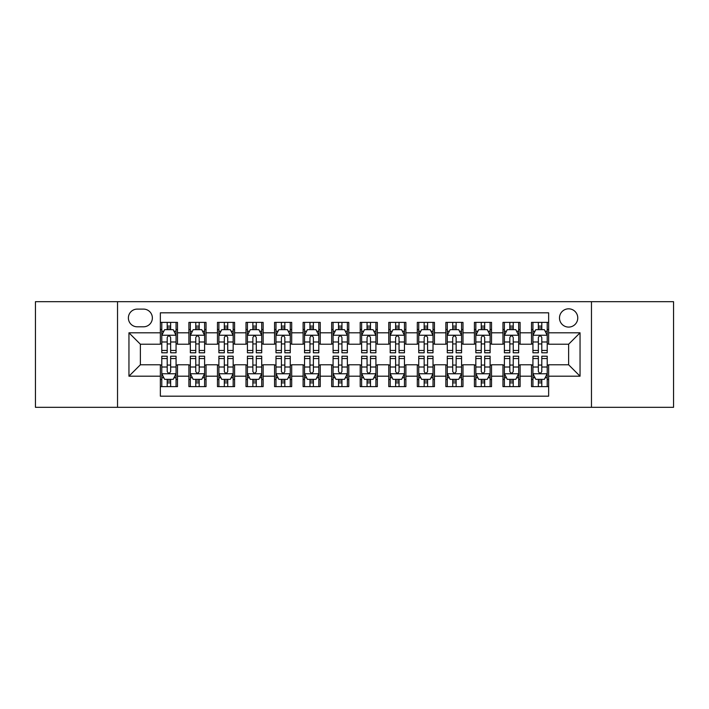 <?xml version="1.0" encoding="UTF-8"?>
<svg xmlns="http://www.w3.org/2000/svg" width="709" height="709" viewBox="0 0 709 709"><rect width="100%" height="100%" fill="white"/><g stroke="black" fill="none" stroke-linecap="round" stroke-linejoin="round"><path stroke-width="1.06" d="M568.627 308.823A9.137 9.137 0 0 0 559.49 317.96A9.137 9.137 0 0 0 568.627 327.088A9.137 9.137 0 0 0 577.764 317.96A9.137 9.137 0 0 0 568.627 308.823M591.466 407.321L673.55 407.321L673.55 301.679L591.466 301.679L591.466 407.321L117.534 407.321L117.534 301.679L35.45 301.679L35.45 407.321L117.534 407.321M548.642 322.382L531.511 322.382L531.511 332.805L520.096 332.805L520.096 344.219L531.511 344.219L531.511 332.805M520.096 332.805L520.096 322.382L502.965 322.382L502.965 332.805L491.541 332.805L491.541 344.219L502.965 344.219L502.965 332.805M491.541 332.805L491.541 322.382L474.41 322.382L474.41 332.805L462.995 332.805L462.995 344.219L474.41 344.219L474.41 332.805M462.995 332.805L462.995 322.382L445.864 322.382L445.864 332.805L434.44 332.805L434.44 344.219L445.864 344.219L445.864 332.805M434.44 332.805L434.44 322.382L417.309 322.382L417.309 332.805L405.894 332.805L405.894 344.219L417.309 344.219L417.309 332.805M405.894 332.805L405.894 322.382L388.762 322.382L388.762 332.805L377.339 332.805L377.339 344.219L388.762 344.219L388.762 332.805M377.339 332.805L377.339 322.382L360.207 322.382L360.207 332.805L348.793 332.805L348.793 344.219L360.207 344.219L360.207 332.805M348.793 332.805L348.793 322.382L331.661 322.382L331.661 332.805L320.238 332.805L320.238 344.219L331.661 344.219L331.661 332.805M320.238 332.805L320.238 322.382L303.106 322.382L303.106 332.805L291.691 332.805L291.691 344.219L303.106 344.219L303.106 332.805M291.691 332.805L291.691 322.382L274.56 322.382L274.56 332.805L263.136 332.805L263.136 344.219L274.56 344.219L274.56 332.805M263.136 332.805L263.136 322.382L246.005 322.382L246.005 332.805L234.59 332.805L234.59 344.219L246.005 344.219L246.005 332.805M234.59 332.805L234.59 322.382L217.459 322.382L217.459 332.805L206.035 332.805L206.035 344.219L217.459 344.219L217.459 332.805M206.035 332.805L206.035 322.382L188.904 322.382L188.904 344.219L177.489 344.219L177.489 322.382L160.358 322.382M160.358 386.618L177.489 386.618L177.489 364.781L188.904 364.781L188.904 386.618L206.035 386.618L206.035 364.781L217.459 364.781L217.459 376.195L206.035 376.195M217.459 376.195L217.459 386.618L234.59 386.618L234.59 364.781L246.005 364.781L246.005 376.195L234.59 376.195M246.005 376.195L246.005 386.618L263.136 386.618L263.136 364.781L274.56 364.781L274.56 376.195L263.136 376.195M274.56 376.195L274.56 386.618L291.691 386.618L291.691 364.781L303.106 364.781L303.106 376.195L291.691 376.195M303.106 376.195L303.106 386.618L320.238 386.618L320.238 364.781L331.661 364.781L331.661 376.195L320.238 376.195M331.661 376.195L331.661 386.618L348.793 386.618L348.793 364.781L360.207 364.781L360.207 376.195L348.793 376.195M360.207 376.195L360.207 386.618L377.339 386.618L377.339 364.781L388.762 364.781L388.762 376.195L377.339 376.195M388.762 376.195L388.762 386.618L405.894 386.618L405.894 364.781L417.309 364.781L417.309 376.195L405.894 376.195M417.309 376.195L417.309 386.618L434.44 386.618L434.44 364.781L445.864 364.781L445.864 376.195L434.44 376.195M445.864 376.195L445.864 386.618L462.995 386.618L462.995 364.781L474.41 364.781L474.41 376.195L462.995 376.195M474.41 376.195L474.41 386.618L491.541 386.618L491.541 364.781L502.965 364.781L502.965 376.195L491.541 376.195M502.965 376.195L502.965 386.618L520.096 386.618L520.096 364.781L531.511 364.781L531.511 376.195L520.096 376.195M137.236 326.805L143.51 326.805A8.854 8.854 0 0 0 152.364 317.96A8.854 8.854 0 0 0 143.51 309.106L137.236 309.106A8.854 8.854 0 0 0 128.382 317.96A8.854 8.854 0 0 0 137.236 326.805M591.466 301.679L117.534 301.679M548.642 332.805L548.642 312.82L160.358 312.82L160.358 344.219L140.373 344.219L140.373 364.781L160.358 364.781L160.358 396.18L548.642 396.18L548.642 364.781L568.627 364.781L568.627 344.219L548.642 344.219L548.642 332.805L580.051 332.805L580.051 376.195L548.642 376.195M160.358 376.195L128.949 376.195L128.949 332.805L160.358 332.805M531.511 376.195L531.511 386.618L548.642 386.618M160.358 329.517L161.785 329.517M167.209 329.517L170.639 329.517M176.062 329.517L177.489 329.517M160.358 343.936L161.785 343.936M167.209 343.936L170.639 343.936M176.062 343.936L177.489 343.936M160.358 365.064L161.785 365.064M167.209 365.064L170.639 365.064M176.062 365.064L177.489 365.064M160.358 379.483L161.785 379.483M167.209 379.483L170.639 379.483M176.062 379.483L177.489 379.483M188.904 343.936L190.34 343.936M195.764 343.936L199.185 343.936M204.609 343.936L206.035 343.936M188.904 329.517L190.34 329.517M195.764 329.517L199.185 329.517M204.609 329.517L206.035 329.517M188.904 365.064L190.34 365.064M195.764 365.064L199.185 365.064M204.609 365.064L206.035 365.064M188.904 379.483L190.34 379.483M195.764 379.483L199.185 379.483M204.609 379.483L206.035 379.483M217.459 365.064L218.886 365.064M224.31 365.064L227.74 365.064M233.164 365.064L234.59 365.064M217.459 379.483L218.886 379.483M224.31 379.483L227.74 379.483M233.164 379.483L234.59 379.483M217.459 329.517L218.886 329.517M224.31 329.517L227.74 329.517M233.164 329.517L234.59 329.517M217.459 343.936L218.886 343.936M224.31 343.936L227.74 343.936M233.164 343.936L234.59 343.936M246.005 365.064L247.432 365.064M252.865 365.064L256.286 365.064M261.71 365.064L263.136 365.064M246.005 379.483L247.432 379.483M252.865 379.483L256.286 379.483M261.71 379.483L263.136 379.483M246.005 329.517L247.432 329.517M252.865 329.517L256.286 329.517M261.71 329.517L263.136 329.517M246.005 343.936L247.432 343.936M252.865 343.936L256.286 343.936M261.71 343.936L263.136 343.936M274.56 365.064L275.987 365.064M281.411 365.064L284.841 365.064M290.265 365.064L291.691 365.064M274.56 379.483L275.987 379.483M281.411 379.483L284.841 379.483M290.265 379.483L291.691 379.483M274.56 329.517L275.987 329.517M281.411 329.517L284.841 329.517M290.265 329.517L291.691 329.517M274.56 343.936L275.987 343.936M281.411 343.936L284.841 343.936M290.265 343.936L291.691 343.936M303.106 365.064L304.533 365.064M309.957 365.064L313.387 365.064M318.811 365.064L320.238 365.064M303.106 379.483L304.533 379.483M309.957 379.483L313.387 379.483M318.811 379.483L320.238 379.483M303.106 329.517L304.533 329.517M309.957 329.517L313.387 329.517M318.811 329.517L320.238 329.517M303.106 343.936L304.533 343.936M309.957 343.936L313.387 343.936M318.811 343.936L320.238 343.936M331.661 365.064L333.088 365.064M338.512 365.064L341.942 365.064M347.366 365.064L348.793 365.064M331.661 379.483L333.088 379.483M338.512 379.483L341.942 379.483M347.366 379.483L348.793 379.483M331.661 329.517L333.088 329.517M338.512 329.517L341.942 329.517M347.366 329.517L348.793 329.517M331.661 343.936L333.088 343.936M338.512 343.936L341.942 343.936M347.366 343.936L348.793 343.936M360.207 365.064L361.634 365.064M367.058 365.064L370.488 365.064M375.912 365.064L377.339 365.064M360.207 379.483L361.634 379.483M367.058 379.483L370.488 379.483M375.912 379.483L377.339 379.483M360.207 329.517L361.634 329.517M367.058 329.517L370.488 329.517M375.912 329.517L377.339 329.517M360.207 343.936L361.634 343.936M367.058 343.936L370.488 343.936M375.912 343.936L377.339 343.936M388.762 365.064L390.189 365.064M395.613 365.064L399.043 365.064M404.467 365.064L405.894 365.064M388.762 379.483L390.189 379.483M395.613 379.483L399.043 379.483M404.467 379.483L405.894 379.483M388.762 329.517L390.189 329.517M395.613 329.517L399.043 329.517M404.467 329.517L405.894 329.517M388.762 343.936L390.189 343.936M395.613 343.936L399.043 343.936M404.467 343.936L405.894 343.936M417.309 365.064L418.735 365.064M424.159 365.064L427.589 365.064M433.013 365.064L434.44 365.064M417.309 379.483L418.735 379.483M424.159 379.483L427.589 379.483M433.013 379.483L434.44 379.483M417.309 329.517L418.735 329.517M424.159 329.517L427.589 329.517M433.013 329.517L434.44 329.517M417.309 343.936L418.735 343.936M424.159 343.936L427.589 343.936M433.013 343.936L434.44 343.936M445.864 365.064L447.29 365.064M452.714 365.064L456.135 365.064M461.568 365.064L462.995 365.064M445.864 379.483L447.29 379.483M452.714 379.483L456.135 379.483M461.568 379.483L462.995 379.483M445.864 329.517L447.29 329.517M452.714 329.517L456.135 329.517M461.568 329.517L462.995 329.517M445.864 343.936L447.29 343.936M452.714 343.936L456.135 343.936M461.568 343.936L462.995 343.936M474.41 365.064L475.836 365.064M481.26 365.064L484.69 365.064M490.114 365.064L491.541 365.064M474.41 379.483L475.836 379.483M481.26 379.483L484.69 379.483M490.114 379.483L491.541 379.483M474.41 329.517L475.836 329.517M481.26 329.517L484.69 329.517M490.114 329.517L491.541 329.517M474.41 343.936L475.836 343.936M481.26 343.936L484.69 343.936M490.114 343.936L491.541 343.936M502.965 365.064L504.391 365.064M509.815 365.064L513.236 365.064M518.66 365.064L520.096 365.064M502.965 379.483L504.391 379.483M509.815 379.483L513.236 379.483M518.66 379.483L520.096 379.483M502.965 329.517L504.391 329.517M509.815 329.517L513.236 329.517M518.66 329.517L520.096 329.517M502.965 343.936L504.391 343.936M509.815 343.936L513.236 343.936M518.66 343.936L520.096 343.936M531.511 365.064L532.938 365.064M538.361 365.064L541.791 365.064M547.215 365.064L548.642 365.064M531.511 379.483L532.938 379.483M538.361 379.483L541.791 379.483M547.215 379.483L548.642 379.483M531.511 329.517L532.938 329.517M538.361 329.517L541.791 329.517M547.215 329.517L548.642 329.517M531.511 343.936L532.938 343.936M538.361 343.936L541.791 343.936M547.215 343.936L548.642 343.936M140.373 344.219L128.949 332.805M140.373 364.781L128.949 376.195M580.051 332.805L568.627 344.219M580.051 376.195L568.627 364.781M170.639 326.096L167.209 326.096M176.062 350.459L170.639 350.459L170.639 352.79L176.062 352.79L176.062 335.375L173.209 329.658L164.639 329.658L161.785 335.375L161.785 352.79L167.209 352.79L167.209 350.459L161.785 350.459M161.785 335.375L161.785 322.382M176.062 335.375L176.062 322.382M167.209 329.658L167.209 322.382M170.639 322.382L170.639 329.658M170.639 350.459L170.639 337.511C169.495 335.313 168.352 335.313 167.209 337.511L167.209 350.459M167.209 382.904L170.639 382.904M161.785 358.541L167.209 358.541L167.209 356.21L161.785 356.21L161.785 373.625L164.639 379.342L173.209 379.342L176.062 373.625L176.062 356.21L170.639 356.21L170.639 358.541L176.062 358.541M176.062 373.625L176.062 386.618M161.785 373.625L161.785 386.618M170.639 379.342L170.639 386.618M167.209 386.618L167.209 379.342M167.209 358.541L167.209 371.489C168.352 373.687 169.495 373.687 170.639 371.489L170.639 358.541M199.185 326.096L195.764 326.096M204.609 350.459L199.185 350.459L199.185 352.79L204.609 352.79L204.609 335.375L201.755 329.658L193.194 329.658L190.34 335.375L190.34 352.79L195.764 352.79L195.764 350.459L190.34 350.459M190.34 335.375L190.34 322.382M204.609 335.375L204.609 322.382M195.764 329.658L195.764 322.382M199.185 322.382L199.185 329.658M199.185 350.459L199.185 337.511C198.041 335.313 196.907 335.313 195.764 337.511L195.764 350.459M227.74 326.096L224.31 326.096M233.164 350.459L227.74 350.459L227.74 352.79L233.164 352.79L233.164 335.375L230.31 329.658L221.74 329.658L218.886 335.375L218.886 352.79L224.31 352.79L224.31 350.459L218.886 350.459M218.886 335.375L218.886 322.382M233.164 335.375L233.164 322.382M224.31 329.658L224.31 322.382M227.74 322.382L227.74 329.658M227.74 350.459L227.74 337.511C226.596 335.313 225.453 335.313 224.31 337.511L224.31 350.459M256.286 326.096L252.865 326.096M261.71 350.459L256.286 350.459L256.286 352.79L261.71 352.79L261.71 335.375L258.856 329.658L250.295 329.658L247.432 335.375L247.432 352.79L252.865 352.79L252.865 350.459L247.432 350.459M247.432 335.375L247.432 322.382M261.71 335.375L261.71 322.382M252.865 329.658L252.865 322.382M256.286 322.382L256.286 329.658M256.286 350.459L256.286 337.511C255.143 335.313 254.008 335.313 252.865 337.511L252.865 350.459M284.841 326.096L281.411 326.096M290.265 350.459L284.841 350.459L284.841 352.79L290.265 352.79L290.265 335.375L287.411 329.658L278.841 329.658L275.987 335.375L275.987 352.79L281.411 352.79L281.411 350.459L275.987 350.459M275.987 335.375L275.987 322.382M290.265 335.375L290.265 322.382M281.411 329.658L281.411 322.382M284.841 322.382L284.841 329.658M284.841 350.459L284.841 337.511C283.697 335.313 282.554 335.313 281.411 337.511L281.411 350.459M195.764 382.904L199.185 382.904M190.34 358.541L195.764 358.541L195.764 356.21L190.34 356.21L190.34 373.625L193.194 379.342L201.755 379.342L204.609 373.625L204.609 356.21L199.185 356.21L199.185 358.541L204.609 358.541M204.609 373.625L204.609 386.618M190.34 373.625L190.34 386.618M199.185 379.342L199.185 386.618M195.764 386.618L195.764 379.342M195.764 358.541L195.764 371.489C196.898 373.687 198.041 373.687 199.185 371.489L199.185 358.541M224.31 382.904L227.74 382.904M218.886 358.541L224.31 358.541L224.31 356.21L218.886 356.21L218.886 373.625L221.74 379.342L230.31 379.342L233.164 373.625L233.164 356.21L227.74 356.21L227.74 358.541L233.164 358.541M233.164 373.625L233.164 386.618M218.886 373.625L218.886 386.618M227.74 379.342L227.74 386.618M224.31 386.618L224.31 379.342M224.31 358.541L224.31 371.489C225.453 373.687 226.596 373.687 227.74 371.489L227.74 358.541M252.865 382.904L256.286 382.904M247.432 358.541L252.865 358.541L252.865 356.21L247.432 356.21L247.432 373.625L250.295 379.342L258.856 379.342L261.71 373.625L261.71 356.21L256.286 356.21L256.286 358.541L261.71 358.541M261.71 373.625L261.71 386.618M247.432 373.625L247.432 386.618M256.286 379.342L256.286 386.618M252.865 386.618L252.865 379.342M252.865 358.541L252.865 371.489C253.999 373.687 255.143 373.687 256.286 371.489L256.286 358.541M281.411 382.904L284.841 382.904M275.987 358.541L281.411 358.541L281.411 356.21L275.987 356.21L275.987 373.625L278.841 379.342L287.411 379.342L290.265 373.625L290.265 356.21L284.841 356.21L284.841 358.541L290.265 358.541M290.265 373.625L290.265 386.618M275.987 373.625L275.987 386.618M284.841 379.342L284.841 386.618M281.411 386.618L281.411 379.342M281.411 358.541L281.411 371.489C282.554 373.687 283.697 373.687 284.841 371.489L284.841 358.541M313.387 326.096L309.957 326.096M318.811 350.459L313.387 350.459L313.387 352.79L318.811 352.79L318.811 335.375L315.957 329.658L307.396 329.658L304.533 335.375L304.533 352.79L309.957 352.79L309.957 350.459L304.533 350.459M304.533 335.375L304.533 322.382M318.811 335.375L318.811 322.382M309.957 329.658L309.957 322.382M313.387 322.382L313.387 329.658M313.387 350.459L313.387 337.511C312.244 335.313 311.109 335.313 309.957 337.511L309.957 350.459M309.957 382.904L313.387 382.904M304.533 358.541L309.957 358.541L309.957 356.21L304.533 356.21L304.533 373.625L307.396 379.342L315.957 379.342L318.811 373.625L318.811 356.21L313.387 356.21L313.387 358.541L318.811 358.541M318.811 373.625L318.811 386.618M304.533 373.625L304.533 386.618M313.387 379.342L313.387 386.618M309.957 386.618L309.957 379.342M309.957 358.541L309.957 371.489C311.1 373.687 312.244 373.687 313.387 371.489L313.387 358.541M341.942 326.096L338.512 326.096M347.366 350.459L341.942 350.459L341.942 352.79L347.366 352.79L347.366 335.375L344.503 329.658L335.942 329.658L333.088 335.375L333.088 352.79L338.512 352.79L338.512 350.459L333.088 350.459M333.088 335.375L333.088 322.382M347.366 335.375L347.366 322.382M338.512 329.658L338.512 322.382M341.942 322.382L341.942 329.658M341.942 350.459L341.942 337.511C340.799 335.313 339.655 335.313 338.512 337.511L338.512 350.459M338.512 382.904L341.942 382.904M333.088 358.541L338.512 358.541L338.512 356.21L333.088 356.21L333.088 373.625L335.942 379.342L344.503 379.342L347.366 373.625L347.366 356.21L341.942 356.21L341.942 358.541L347.366 358.541M347.366 373.625L347.366 386.618M333.088 373.625L333.088 386.618M341.942 379.342L341.942 386.618M338.512 386.618L338.512 379.342M338.512 358.541L338.512 371.489C339.655 373.687 340.799 373.687 341.942 371.489L341.942 358.541M370.488 326.096L367.058 326.096M375.912 350.459L370.488 350.459L370.488 352.79L375.912 352.79L375.912 335.375L373.058 329.658L364.497 329.658L361.634 335.375L361.634 352.79L367.058 352.79L367.058 350.459L361.634 350.459M361.634 335.375L361.634 322.382M375.912 335.375L375.912 322.382M367.058 329.658L367.058 322.382M370.488 322.382L370.488 329.658M370.488 350.459L370.488 337.511C369.345 335.313 368.201 335.313 367.058 337.511L367.058 350.459M367.058 382.904L370.488 382.904M361.634 358.541L367.058 358.541L367.058 356.21L361.634 356.21L361.634 373.625L364.497 379.342L373.058 379.342L375.912 373.625L375.912 356.21L370.488 356.21L370.488 358.541L375.912 358.541M375.912 373.625L375.912 386.618M361.634 373.625L361.634 386.618M370.488 379.342L370.488 386.618M367.058 386.618L367.058 379.342M367.058 358.541L367.058 371.489C368.201 373.687 369.345 373.687 370.488 371.489L370.488 358.541M399.043 326.096L395.613 326.096M404.467 350.459L399.043 350.459L399.043 352.79L404.467 352.79L404.467 335.375L401.604 329.658L393.043 329.658L390.189 335.375L390.189 352.79L395.613 352.79L395.613 350.459L390.189 350.459M390.189 335.375L390.189 322.382M404.467 335.375L404.467 322.382M395.613 329.658L395.613 322.382M399.043 322.382L399.043 329.658M399.043 350.459L399.043 337.511C397.9 335.313 396.756 335.313 395.613 337.511L395.613 350.459M395.613 382.904L399.043 382.904M390.189 358.541L395.613 358.541L395.613 356.21L390.189 356.21L390.189 373.625L393.043 379.342L401.604 379.342L404.467 373.625L404.467 356.21L399.043 356.21L399.043 358.541L404.467 358.541M404.467 373.625L404.467 386.618M390.189 373.625L390.189 386.618M399.043 379.342L399.043 386.618M395.613 386.618L395.613 379.342M395.613 358.541L395.613 371.489C396.756 373.687 397.891 373.687 399.043 371.489L399.043 358.541M427.589 326.096L424.159 326.096M433.013 350.459L427.589 350.459L427.589 352.79L433.013 352.79L433.013 335.375L430.159 329.658L421.589 329.658L418.735 335.375L418.735 352.79L424.159 352.79L424.159 350.459L418.735 350.459M418.735 335.375L418.735 322.382M433.013 335.375L433.013 322.382M424.159 329.658L424.159 322.382M427.589 322.382L427.589 329.658M427.589 350.459L427.589 337.511C426.446 335.313 425.303 335.313 424.159 337.511L424.159 350.459M424.159 382.904L427.589 382.904M418.735 358.541L424.159 358.541L424.159 356.21L418.735 356.21L418.735 373.625L421.589 379.342L430.159 379.342L433.013 373.625L433.013 356.21L427.589 356.21L427.589 358.541L433.013 358.541M433.013 373.625L433.013 386.618M418.735 373.625L418.735 386.618M427.589 379.342L427.589 386.618M424.159 386.618L424.159 379.342M424.159 358.541L424.159 371.489C425.303 373.687 426.446 373.687 427.589 371.489L427.589 358.541M456.135 326.096L452.714 326.096M461.568 350.459L456.135 350.459L456.135 352.79L461.568 352.79L461.568 335.375L458.705 329.658L450.144 329.658L447.29 335.375L447.29 352.79L452.714 352.79L452.714 350.459L447.29 350.459M447.29 335.375L447.29 322.382M461.568 335.375L461.568 322.382M452.714 329.658L452.714 322.382M456.135 322.382L456.135 329.658M456.135 350.459L456.135 337.511C455.001 335.313 453.857 335.313 452.714 337.511L452.714 350.459M452.714 382.904L456.135 382.904M447.29 358.541L452.714 358.541L452.714 356.21L447.29 356.21L447.29 373.625L450.144 379.342L458.705 379.342L461.568 373.625L461.568 356.21L456.135 356.21L456.135 358.541L461.568 358.541M461.568 373.625L461.568 386.618M447.29 373.625L447.29 386.618M456.135 379.342L456.135 386.618M452.714 386.618L452.714 379.342M452.714 358.541L452.714 371.489C453.857 373.687 454.992 373.687 456.135 371.489L456.135 358.541M484.69 326.096L481.26 326.096M490.114 350.459L484.69 350.459L484.69 352.79L490.114 352.79L490.114 335.375L487.26 329.658L478.69 329.658L475.836 335.375L475.836 352.79L481.26 352.79L481.26 350.459L475.836 350.459M475.836 335.375L475.836 322.382M490.114 335.375L490.114 322.382M481.26 329.658L481.26 322.382M484.69 322.382L484.69 329.658M484.69 350.459L484.69 337.511C483.547 335.313 482.404 335.313 481.26 337.511L481.26 350.459M481.26 382.904L484.69 382.904M475.836 358.541L481.26 358.541L481.26 356.21L475.836 356.21L475.836 373.625L478.69 379.342L487.26 379.342L490.114 373.625L490.114 356.21L484.69 356.21L484.69 358.541L490.114 358.541M490.114 373.625L490.114 386.618M475.836 373.625L475.836 386.618M484.69 379.342L484.69 386.618M481.26 386.618L481.26 379.342M481.26 358.541L481.26 371.489C482.404 373.687 483.547 373.687 484.69 371.489L484.69 358.541M513.236 326.096L509.815 326.096M518.66 350.459L513.236 350.459L513.236 352.79L518.66 352.79L518.66 335.375L515.806 329.658L507.245 329.658L504.391 335.375L504.391 352.79L509.815 352.79L509.815 350.459L504.391 350.459M504.391 335.375L504.391 322.382M518.66 335.375L518.66 322.382M509.815 329.658L509.815 322.382M513.236 322.382L513.236 329.658M513.236 350.459L513.236 337.511C512.102 335.313 510.959 335.313 509.815 337.511L509.815 350.459M509.815 382.904L513.236 382.904M504.391 358.541L509.815 358.541L509.815 356.21L504.391 356.21L504.391 373.625L507.245 379.342L515.806 379.342L518.66 373.625L518.66 356.21L513.236 356.21L513.236 358.541L518.66 358.541M518.66 373.625L518.66 386.618M504.391 373.625L504.391 386.618M513.236 379.342L513.236 386.618M509.815 386.618L509.815 379.342M509.815 358.541L509.815 371.489C510.959 373.687 512.093 373.687 513.236 371.489L513.236 358.541M541.791 326.096L538.361 326.096M547.215 350.459L541.791 350.459L541.791 352.79L547.215 352.79L547.215 335.375L544.361 329.658L535.791 329.658L532.938 335.375L532.938 352.79L538.361 352.79L538.361 350.459L532.938 350.459M532.938 335.375L532.938 322.382M547.215 335.375L547.215 322.382M538.361 329.658L538.361 322.382M541.791 322.382L541.791 329.658M541.791 350.459L541.791 337.511C540.648 335.313 539.505 335.313 538.361 337.511L538.361 350.459M538.361 382.904L541.791 382.904M532.938 358.541L538.361 358.541L538.361 356.21L532.938 356.21L532.938 373.625L535.791 379.342L544.361 379.342L547.215 373.625L547.215 356.21L541.791 356.21L541.791 358.541L547.215 358.541M547.215 373.625L547.215 386.618M532.938 373.625L532.938 386.618M541.791 379.342L541.791 386.618M538.361 386.618L538.361 379.342M538.361 358.541L538.361 371.489C539.505 373.687 540.648 373.687 541.791 371.489L541.791 358.541M188.904 376.195L177.489 376.195M188.904 332.805L177.489 332.805M175.992 335.233L161.856 335.233M161.785 331.236L163.859 331.236M173.989 331.236L176.062 331.236M167.209 341.986L161.785 341.986M176.062 341.986L170.639 341.986M170.639 327.912L167.209 327.912M161.856 373.767L175.992 373.767M176.062 377.764L173.989 377.764M163.859 377.764L161.785 377.764M170.639 367.014L176.062 367.014M161.785 367.014L167.209 367.014M167.209 381.087L170.639 381.087M204.538 335.233L190.411 335.233M190.34 331.236L192.405 331.236M202.544 331.236L204.609 331.236M195.764 341.986L190.34 341.986M204.609 341.986L199.185 341.986M199.185 327.912L195.764 327.912M233.093 335.233L218.957 335.233M218.886 331.236L220.96 331.236M231.09 331.236L233.164 331.236M224.31 341.986L218.886 341.986M233.164 341.986L227.74 341.986M227.74 327.912L224.31 327.912M261.639 335.233L247.512 335.233M247.432 331.236L249.506 331.236M259.645 331.236L261.71 331.236M252.865 341.986L247.432 341.986M261.71 341.986L256.286 341.986M256.286 327.912L252.865 327.912M290.194 335.233L276.058 335.233M275.987 331.236L278.052 331.236M288.191 331.236L290.265 331.236M281.411 341.986L275.987 341.986M290.265 341.986L284.841 341.986M284.841 327.912L281.411 327.912M190.411 373.767L204.538 373.767M204.609 377.764L202.544 377.764M192.405 377.764L190.34 377.764M199.185 367.014L204.609 367.014M190.34 367.014L195.764 367.014M195.764 381.087L199.185 381.087M218.957 373.767L233.093 373.767M233.164 377.764L231.09 377.764M220.96 377.764L218.886 377.764M227.74 367.014L233.164 367.014M218.886 367.014L224.31 367.014M224.31 381.087L227.74 381.087M247.512 373.767L261.639 373.767M261.71 377.764L259.645 377.764M249.506 377.764L247.432 377.764M256.286 367.014L261.71 367.014M247.432 367.014L252.865 367.014M252.865 381.087L256.286 381.087M276.058 373.767L290.194 373.767M290.265 377.764L288.191 377.764M278.052 377.764L275.987 377.764M284.841 367.014L290.265 367.014M275.987 367.014L281.411 367.014M281.411 381.087L284.841 381.087M318.74 335.233L304.604 335.233M304.533 331.236L306.607 331.236M316.746 331.236L318.811 331.236M309.957 341.986L304.533 341.986M318.811 341.986L313.387 341.986M313.387 327.912L309.957 327.912M304.604 373.767L318.74 373.767M318.811 377.764L316.746 377.764M306.607 377.764L304.533 377.764M313.387 367.014L318.811 367.014M304.533 367.014L309.957 367.014M309.957 381.087L313.387 381.087M347.295 335.233L333.159 335.233M333.088 331.236L335.153 331.236M345.292 331.236L347.366 331.236M338.512 341.986L333.088 341.986M347.366 341.986L341.942 341.986M341.942 327.912L338.512 327.912M333.159 373.767L347.295 373.767M347.366 377.764L345.292 377.764M335.153 377.764L333.088 377.764M341.942 367.014L347.366 367.014M333.088 367.014L338.512 367.014M338.512 381.087L341.942 381.087M375.841 335.233L361.705 335.233M361.634 331.236L363.708 331.236M373.847 331.236L375.912 331.236M367.058 341.986L361.634 341.986M375.912 341.986L370.488 341.986M370.488 327.912L367.058 327.912M361.705 373.767L375.841 373.767M375.912 377.764L373.847 377.764M363.708 377.764L361.634 377.764M370.488 367.014L375.912 367.014M361.634 367.014L367.058 367.014M367.058 381.087L370.488 381.087M404.396 335.233L390.26 335.233M390.189 331.236L392.254 331.236M402.393 331.236L404.467 331.236M395.613 341.986L390.189 341.986M404.467 341.986L399.043 341.986M399.043 327.912L395.613 327.912M390.26 373.767L404.396 373.767M404.467 377.764L402.393 377.764M392.254 377.764L390.189 377.764M399.043 367.014L404.467 367.014M390.189 367.014L395.613 367.014M395.613 381.087L399.043 381.087M432.942 335.233L418.806 335.233M418.735 331.236L420.809 331.236M430.948 331.236L433.013 331.236M424.159 341.986L418.735 341.986M433.013 341.986L427.589 341.986M427.589 327.912L424.159 327.912M418.806 373.767L432.942 373.767M433.013 377.764L430.948 377.764M420.809 377.764L418.735 377.764M427.589 367.014L433.013 367.014M418.735 367.014L424.159 367.014M424.159 381.087L427.589 381.087M461.488 335.233L447.361 335.233M447.29 331.236L449.355 331.236M459.494 331.236L461.568 331.236M452.714 341.986L447.29 341.986M461.568 341.986L456.135 341.986M456.135 327.912L452.714 327.912M447.361 373.767L461.488 373.767M461.568 377.764L459.494 377.764M449.355 377.764L447.29 377.764M456.135 367.014L461.568 367.014M447.29 367.014L452.714 367.014M452.714 381.087L456.135 381.087M490.043 335.233L475.907 335.233M475.836 331.236L477.91 331.236M488.04 331.236L490.114 331.236M481.26 341.986L475.836 341.986M490.114 341.986L484.69 341.986M484.69 327.912L481.26 327.912M475.907 373.767L490.043 373.767M490.114 377.764L488.04 377.764M477.91 377.764L475.836 377.764M484.69 367.014L490.114 367.014M475.836 367.014L481.26 367.014M481.26 381.087L484.69 381.087M518.589 335.233L504.462 335.233M504.391 331.236L506.456 331.236M516.595 331.236L518.66 331.236M509.815 341.986L504.391 341.986M518.66 341.986L513.236 341.986M513.236 327.912L509.815 327.912M504.462 373.767L518.589 373.767M518.66 377.764L516.595 377.764M506.456 377.764L504.391 377.764M513.236 367.014L518.66 367.014M504.391 367.014L509.815 367.014M509.815 381.087L513.236 381.087M547.144 335.233L533.008 335.233M532.938 331.236L535.011 331.236M545.141 331.236L547.215 331.236M538.361 341.986L532.938 341.986M547.215 341.986L541.791 341.986M541.791 327.912L538.361 327.912M533.008 373.767L547.144 373.767M547.215 377.764L545.141 377.764M535.011 377.764L532.938 377.764M541.791 367.014L547.215 367.014M532.938 367.014L538.361 367.014M538.361 381.087L541.791 381.087"/></g></svg>
